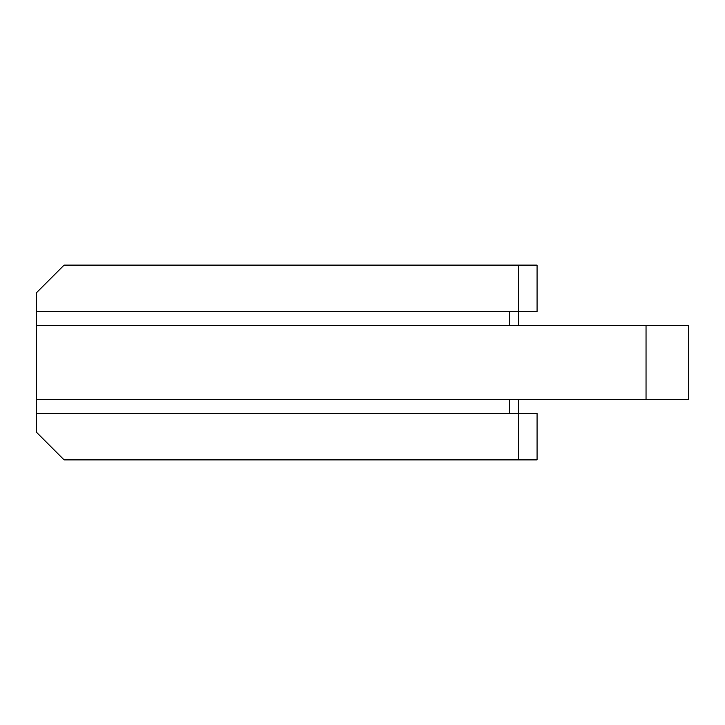 <?xml version="1.0" encoding="UTF-8"?>
<svg xmlns="http://www.w3.org/2000/svg" width="725" height="725" viewBox="0 0 725 725"><rect width="100%" height="100%" fill="white"/><g stroke="black" fill="none" stroke-linecap="round" stroke-linejoin="round"><path stroke-width="1.09" d="M537.071 459.877L518.529 459.877L518.529 413.513L537.071 413.513L537.071 459.877M518.511 399.593L518.511 413.513L36.268 413.513L36.268 432.055L64.09 459.877L518.529 459.877M36.25 413.513L36.25 399.593L688.75 399.593L688.75 325.407L646.038 325.407L646.038 399.593M36.268 399.593L36.268 292.945L64.09 265.123L537.071 265.123L537.071 311.487L36.268 311.487M518.511 325.407L518.529 265.123M36.268 325.407L646.038 325.407M509.24 413.513L509.24 399.593M509.24 325.407L509.24 311.487"/></g></svg>
